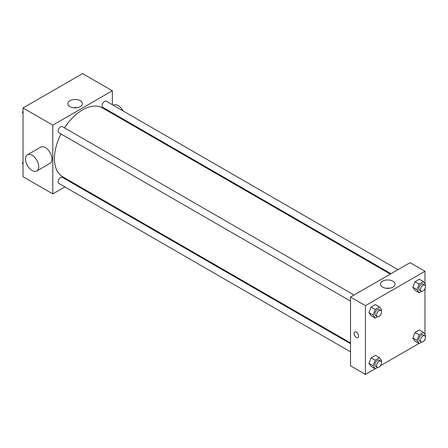 <?xml version="1.0" encoding="UTF-8"?>
<svg xmlns="http://www.w3.org/2000/svg" width="448" height="448" viewBox="0 0 448 448"><rect width="100%" height="100%" fill="white"/><g stroke="black" fill="none" stroke-linecap="round" stroke-linejoin="round"><path stroke-width="0.67" d="M64.904 186.928L52.797 193.917L23.027 176.73L23.027 107.968L82.572 73.59L112.347 90.776L112.347 104.759M72.582 182.498L71.921 182.879M61.012 133.952A39.766 22.96 120 0 0 54.454 158.581A39.766 22.96 120 0 0 62.692 176.786L350.538 342.978M390.309 274.098L102.458 107.906A39.766 22.96 120 0 0 64.523 127.876M112.347 112.862L112.347 113.618M52.797 193.917L52.797 125.16L112.347 90.776M397.981 269.668L106.294 101.265A3.511 2.027 120 0 0 103.589 102.2A3.511 2.027 120 0 0 102.06 105.734A3.511 2.027 120 0 0 102.788 107.341L390.964 273.717M350.538 343.734L62.362 177.358A3.511 2.027 120 0 0 59.657 178.298A3.511 2.027 120 0 0 58.128 181.826A3.511 2.027 120 0 0 58.85 183.434L350.538 351.837M350.538 301.106L58.85 132.703A3.511 2.027 -60 0 1 58.85 128.654A3.511 2.027 -60 0 1 62.362 126.627L354.049 295.03M52.797 125.16L23.027 107.968M69.978 106.646A7.286 4.206 180 0 1 67.844 103.673A7.286 4.206 180 0 1 75.13 99.467A7.286 4.206 180 0 1 82.415 103.673A7.286 4.206 180 0 1 77.918 107.554A7.286 4.206 180 0 1 69.978 106.646M27.446 154.778L40.678 147.134A9.358 5.404 60 0 1 47.886 149.643A9.358 5.404 60 0 1 51.974 159.062A9.358 5.404 60 0 1 50.036 163.346L36.803 170.985A9.358 5.404 60 0 1 27.446 165.581A9.358 5.404 60 0 1 27.446 154.778A9.358 5.404 60 0 1 34.653 157.282A9.358 5.404 60 0 1 38.741 166.701A9.358 5.404 60 0 1 36.803 170.985M123.906 120.294A9.358 5.404 -120 0 0 124.23 119.722M123.049 110.936A9.358 5.404 -120 0 0 113.456 105.118L113.215 105.258M73.366 107.75A7.286 4.206 180 0 1 76.894 107.75M375.172 368.788L365.428 374.41L350.538 365.814L350.538 297.058L410.088 262.679L424.973 271.27L424.973 283.814M424.973 339.371L424.973 340.032L424.402 340.362M419.104 343.42L380.47 365.73M415.016 290.332L412.871 287.274L415.016 281.736L419.317 279.255L415.016 281.736L412.871 287.274L415.016 290.332L419.154 292.718L417.004 289.666L419.154 284.127L423.45 281.646L425.6 284.698L425.225 285.667M371.084 366.425L368.939 363.373L371.084 357.834L375.385 355.354L371.084 357.834L368.939 363.373L371.084 366.425L375.222 368.816L373.072 365.758L375.222 360.22L379.518 357.739L381.668 360.797L381.293 361.76M424.973 288.641L424.973 334.538M365.428 374.41L365.428 305.654L424.973 271.27M415.016 341.062L412.871 338.005L415.016 332.466L419.317 329.986L415.016 332.466L412.871 338.005L415.016 341.062L419.154 343.448L417.004 340.39L419.154 334.858L423.45 332.371L425.6 335.429L425.225 336.398M371.084 315.694L368.939 312.642L371.084 307.104L375.385 304.623L371.084 307.104L368.939 312.642L371.084 315.694L375.222 318.086L373.072 315.028L375.222 309.49L379.518 307.009L381.668 310.066L381.293 311.03M365.428 305.654L350.538 297.058M382.609 287.14A7.286 4.206 180 0 1 380.475 284.166A7.286 4.206 180 0 1 387.755 279.961A7.286 4.206 180 0 1 395.041 284.166A7.286 4.206 180 0 1 390.544 288.047A7.286 4.206 180 0 1 382.609 287.14M358.602 336.09A3.214 1.859 60 0 1 357.935 337.562A3.214 1.859 60 0 1 354.721 335.709A3.214 1.859 60 0 1 354.721 331.996A3.214 1.859 60 0 1 357.202 332.853A3.214 1.859 60 0 1 358.602 336.09M357.941 337.562A3.214 1.859 60 0 1 354.721 335.709A3.214 1.859 60 0 1 354.721 331.99M385.991 288.243A7.286 4.206 180 0 1 389.525 288.243M377.653 316.68L375.222 318.086M380.778 310.464L379.126 309.506A3.511 2.027 120 0 0 376.421 310.447A3.511 2.027 120 0 0 374.886 313.981A3.511 2.027 120 0 0 375.614 315.588L377.266 316.54A3.511 2.027 120 0 0 380.778 314.513A3.511 2.027 120 0 0 380.778 310.464A3.511 2.027 120 0 0 378.073 311.405A3.511 2.027 120 0 0 376.544 314.933A3.511 2.027 120 0 0 377.266 316.54M373.072 315.028L368.939 312.642M375.222 309.49L371.084 307.104M379.518 307.009L375.385 304.623M421.585 291.318L419.154 292.718M424.71 285.096L423.058 284.144A3.511 2.027 120 0 0 420.353 285.085A3.511 2.027 120 0 0 418.824 288.613A3.511 2.027 120 0 0 419.546 290.22L421.204 291.178A3.511 2.027 120 0 0 424.71 289.15A3.511 2.027 120 0 0 424.71 285.096A3.511 2.027 120 0 0 422.005 286.037A3.511 2.027 120 0 0 420.476 289.57A3.511 2.027 120 0 0 421.204 291.178M417.004 289.666L412.871 287.274M419.154 284.127L415.016 281.736M423.45 281.646L419.317 279.255M377.653 367.41L375.222 368.816M380.778 361.194L379.126 360.237A3.511 2.027 120 0 0 376.421 361.178A3.511 2.027 120 0 0 374.886 364.711A3.511 2.027 120 0 0 375.614 366.313L377.266 367.27A3.511 2.027 120 0 0 380.778 365.243A3.511 2.027 120 0 0 380.778 361.194A3.511 2.027 120 0 0 378.073 362.135A3.511 2.027 120 0 0 376.544 365.663A3.511 2.027 120 0 0 377.266 367.27M373.072 365.758L368.939 363.373M375.222 360.22L371.084 357.834M379.518 357.739L375.385 355.354M421.585 342.048L419.154 343.448M424.71 335.826L423.058 334.874A3.511 2.027 120 0 0 420.353 335.815A3.511 2.027 120 0 0 418.824 339.343A3.511 2.027 120 0 0 419.546 340.95L421.204 341.908A3.511 2.027 120 0 0 424.71 339.881A3.511 2.027 120 0 0 424.71 335.826A3.511 2.027 120 0 0 422.005 336.767A3.511 2.027 120 0 0 420.476 340.301A3.511 2.027 120 0 0 421.204 341.908M417.004 340.39L412.871 338.005M419.154 334.858L415.016 332.466M423.45 332.371L419.317 329.986M23.027 113.462L22.4 112.571L23.027 110.958M24.522 107.106L28.896 104.58M23.027 112.93L22.4 112.571M68.454 81.738L72.828 79.212M23.027 164.186L22.4 163.302L23.027 161.689M23.027 163.66L22.4 163.302"/></g></svg>
